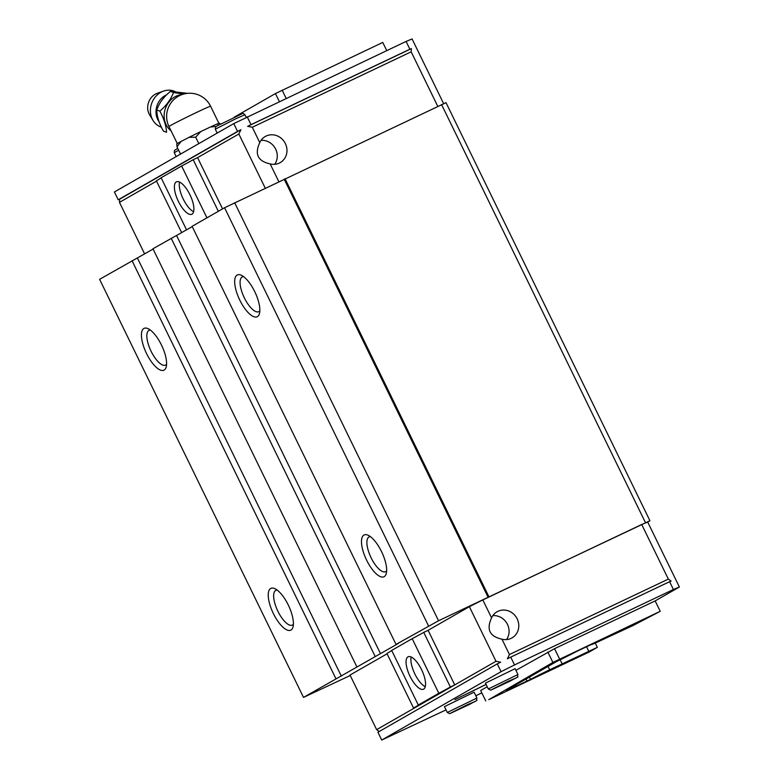 <?xml version="1.0" encoding="UTF-8"?>
<svg xmlns="http://www.w3.org/2000/svg" width="779" height="779" viewBox="0 0 779 779"><rect width="100%" height="100%" fill="white"/><g stroke="black" fill="none" stroke-linecap="round" stroke-linejoin="round"><path stroke-width="1.17" d="M187.583 93.344L170.435 91.406C163.736 96.82 159.179 103.023 156.774 110.024C156.861 116.353 159.091 123.394 163.454 131.135L166.55 132.235C166.209 125.886 163.989 118.846 159.87 111.134C166.268 105.662 170.825 99.449 173.522 92.516L183.62 94.074M171.039 130.765A19.933 17.362 -70.3 0 1 165.109 109.401A19.933 17.362 -70.3 0 1 182.023 94.58M176.989 146.793L176.794 143.901A23.847 0.633 154 0 1 181.069 141.447L176.989 146.793L180.543 154.086M215.919 126.5L210.408 127.006L200.816 131.554L195.665 137.192L189.054 137.347L181.069 141.447M195.665 137.192L198.801 143.628M220.408 123.968L219.512 123.209L217.906 123.657L217.925 125.283M217.906 123.657A23.847 0.633 154 0 0 210.408 127.006M200.816 131.554A23.847 0.633 154 0 0 189.054 137.347M156.774 110.024L159.87 111.134M170.435 91.406L173.522 92.516M161.419 127.172A19.095 19.095 0 0 1 160.902 126.996A19.095 16.632 -70.3 0 1 153.054 120.502L149.626 114.873A14.032 12.221 -70.3 0 1 157.339 93.266L163.571 91.085A19.095 16.632 -70.3 0 1 173.756 91.026A19.095 19.095 0 0 1 175.343 91.679M153.054 120.502A19.095 16.632 -70.3 0 1 163.571 91.085M278.833 181.702L270.157 163.902C257.859 161.234 254.392 154.125 259.767 142.586L252.279 127.25L411.166 51.823L411.4 48.61L409.9 49.223L406.093 41.423L233.768 123.598L114.406 191.975L118.213 199.775L119.703 199.151L119.479 202.374L156.54 181.137M409.9 49.223L251.013 124.65L247.654 126.334L252.279 127.25M251.013 124.65L247.206 116.85M265.249 188.148L238.841 133.998L240.925 129.703L237.566 131.398L233.768 123.598M641.711 524.501L482.824 599.927L491.568 617.864C486.203 629.403 489.67 636.511 501.968 639.179L509.447 654.526L668.343 579.099L671.109 581.085L669.609 581.699L673.416 589.499L679.395 587.025L647.69 522.027L641.711 524.501L668.343 579.099M482.824 599.927L469.377 606.675L496.009 661.274L500.634 662.189L497.275 663.874L501.082 671.673L514.52 664.925L510.722 657.125L507.363 658.81L509.447 654.526M144.621 253.915L119.479 202.374M446.016 709.893L381.72 740.05L501.082 671.673M497.275 663.874L377.922 732.25L381.72 740.05M379.227 731.5L376.647 729.65L496.009 661.274M387.085 653.815L350.024 675.052L376.647 729.65M475.823 695.744L481.841 692.891M437.749 106.324L411.166 51.823M443.641 103.656L412.081 38.95L406.093 41.423M259.767 142.586A15.044 13.973 -119.8 0 1 265.249 136.5A15.044 13.973 -119.8 0 1 266.136 136.043A15.044 13.973 -119.8 0 1 285.114 143.083A15.044 13.973 -119.8 0 1 280.216 162.616A15.044 13.973 -119.8 0 1 270.157 163.902M501.968 639.179A15.044 13.973 60.2 0 0 512.017 637.894A15.044 13.973 60.2 0 0 516.925 618.36A15.044 13.973 60.2 0 0 497.947 611.32A15.044 13.973 60.2 0 0 497.06 611.778A15.044 13.973 60.2 0 0 491.568 617.864M669.609 581.699L510.722 657.125M673.416 589.499L514.52 664.925M469.377 606.675L428.109 630.318L454.741 684.916L450.369 686.99L423.737 632.392A81.026 2.152 154 0 1 412.188 638.673L391.671 650.426A81.026 2.152 154 0 1 386.92 653.484L413.552 708.082A81.026 2.152 154 0 0 418.304 705.024L391.671 650.426M118.213 199.775L237.566 131.398M222.56 208.879L197.564 157.64L238.841 133.998M597.347 647.339L549.653 669.784A19.095 0.506 154 0 0 530.538 679.376L514.627 686.922A19.095 0.506 154 0 0 515.094 686.562A19.095 0.506 154 0 0 506.165 690.418L557.043 661.274A19.095 0.506 154 0 0 576.061 651.731L592.011 644.155A19.095 0.506 154 0 0 591.534 644.525A19.095 0.506 154 0 0 600.521 640.64L632.626 625.732L660.222 611.32L552.895 662.452L488.745 699.678L589.352 651.916L597.347 647.339L595.253 643.064M234.391 117.084L275.435 93.568L382.762 42.436L386.744 50.606M647.69 522.027L649.929 520.742L446.016 102.672L224.556 207.74L192.101 226.329L396.014 644.408L398.41 643.415L303.518 697.4L350.238 675.5M660.222 611.32L655.149 600.921L679.395 587.025M428.109 630.318L423.737 632.392M649.929 520.742L438.548 620.756L396.014 644.408M303.518 697.4L99.605 279.32L153.083 249.066M645.44 522.602L441.537 104.522M488.978 596.87L285.075 178.79M488.082 597.24L284.179 179.16M438.548 620.756L234.635 202.676M428.469 625.819L224.556 207.74M239.796 300.129A23.146 8.579 -115.4 0 0 259.446 313.577A23.146 8.579 -115.4 0 0 255.006 292.183A23.146 8.579 -115.4 0 0 241.237 275.211A23.146 8.579 -115.4 0 0 239.796 300.129M366.607 560.13A23.146 8.579 -115.4 0 0 386.257 573.568A23.146 8.579 -115.4 0 0 381.807 552.184A23.146 8.579 -115.4 0 0 368.048 535.212A23.146 8.579 -115.4 0 0 366.607 560.13M192.247 226.631L152.947 248.764L356.85 666.843M380.503 653.678L176.599 235.599M375.127 656.376L171.214 238.296M341.338 676.114L137.435 258.034M335.963 678.811L132.05 260.731M273.361 613.55A23.146 8.579 -115.4 0 0 293.011 626.988A23.146 8.579 -115.4 0 0 288.561 605.604A23.146 8.579 -115.4 0 0 274.802 588.632A23.146 8.579 -115.4 0 0 273.361 613.55M146.549 353.549A23.146 8.579 -115.4 0 0 166.2 366.997A23.146 8.579 -115.4 0 0 161.75 345.603A23.146 8.579 -115.4 0 0 147.991 328.631A23.146 8.579 -115.4 0 0 146.549 353.549M150.366 330.082A19.232 7.128 -115.4 0 0 149.042 330.345A19.232 7.128 -115.4 0 0 151.097 351.271A19.232 7.128 -115.4 0 0 165.537 365.098A19.232 7.128 -115.4 0 0 166.589 364.241M277.178 590.073A19.232 7.128 -115.4 0 0 275.854 590.346A19.232 7.128 -115.4 0 0 277.908 611.272A19.232 7.128 -115.4 0 0 292.349 625.099A19.232 7.128 -115.4 0 0 293.391 624.232M370.424 536.653A19.232 7.128 -115.4 0 0 369.1 536.926A19.232 7.128 -115.4 0 0 371.155 557.852A19.232 7.128 -115.4 0 0 385.595 571.679A19.232 7.128 -115.4 0 0 386.647 570.812M243.623 276.662A19.232 7.128 -115.4 0 0 242.288 276.925A19.232 7.128 -115.4 0 0 244.343 297.851A19.232 7.128 -115.4 0 0 258.784 311.678A19.232 7.128 -115.4 0 0 259.835 310.821M423.669 689.113A17.946 6.641 -115.4 0 0 421.692 669.911A17.946 6.641 -115.4 0 0 408.108 656.785A17.946 6.641 -115.4 0 0 409.803 675.841A17.946 6.641 -115.4 0 0 423.494 689.201A17.946 6.641 -115.4 0 0 423.669 689.113M412.188 638.673L438.82 693.271L418.304 705.024M438.82 693.271A81.026 2.152 154 0 0 450.369 686.99M413.552 708.082L417.924 706.008M197.564 157.64L193.202 159.714L218.354 211.294M193.202 159.714A81.026 2.152 154 0 1 181.643 165.995L161.126 177.748A81.026 2.152 154 0 1 156.375 180.806L181.682 232.687M161.126 177.748L186.561 229.883M192.004 214.147A17.946 6.641 -115.4 0 0 190.037 194.945A17.946 6.641 -115.4 0 0 176.453 181.819A17.946 6.641 -115.4 0 0 178.138 200.875A17.946 6.641 -115.4 0 0 191.838 214.235A17.946 6.641 -115.4 0 0 192.004 214.147M181.643 165.995L206.932 217.838M179.54 182.052A17.946 6.641 -115.4 0 0 182.997 198.567A17.946 6.641 -115.4 0 0 193.611 211.693M411.195 657.018A17.946 6.641 -115.4 0 0 414.652 673.543A17.946 6.641 -115.4 0 0 425.266 686.669M486.086 684.41L454.936 699.63L486.115 684.478M476.933 698.023L474.08 692.171L444.429 706.631L447.282 712.483L449.736 713.661L469.474 704.44C480.877 697.974 475.375 702.434 476.933 698.023L447.282 712.483M517.957 674.517L515.104 668.664L485.453 683.125L488.306 688.977L490.76 690.155L510.508 680.934C521.901 674.468 516.399 678.928 517.957 674.517L488.306 688.977M655.149 600.921L554.541 648.673L515.922 670.329M487.226 686.757L480.682 690.515L485.755 700.915M282.154 90.198L286.136 98.368M275.435 93.568L279.34 101.591M559.614 659.073L554.541 648.673M552.895 662.452L547.822 652.052M588.612 650.952L586.529 646.667M516.224 686.27L515.513 684.819M527.052 681.128L525.942 678.84M530.538 679.376L529.331 676.902M549.653 669.784L547.929 666.249M562 663.581L560.15 659.774M497.08 687.02L511.092 680.369L497.08 687.02M456.046 710.526L470.068 703.875L456.046 710.526M119.703 199.151L240.925 129.703M247.654 126.334L411.4 48.61M506.545 639.578A15.044 13.973 60.2 0 0 506.963 623.443A15.044 13.973 60.2 0 0 492.834 615.644M274.734 164.301A15.044 13.973 60.2 0 0 275.153 148.166A15.044 13.973 60.2 0 0 261.023 140.366M168.975 126.539A23.146 23.146 0 0 1 178.274 96.304A23.146 23.146 0 0 1 210.593 106.246A23.146 0.613 154 0 0 197.243 112.118A23.146 0.613 154 0 0 170.358 125.614A23.146 0.613 154 0 0 168.975 126.539L177.281 143.56M158.994 121.641A17.167 14.947 -70.3 0 1 166.774 94.697M508.706 681.05L492.065 689.405L516.107 677.993L508.706 681.05M235.433 118.924L215.286 129.197L215.871 126.539L242.493 113.559C242.688 113.082 243.496 113.481 244.937 114.737L235.433 118.924M467.673 704.557L451.041 712.912L475.073 701.499L467.673 704.557M178.654 150.211L174.262 152.703L174.477 150.435L177.739 148.341M210.593 106.246L218.938 123.364M515.094 686.562L514.52 685.384M215.286 129.197L217.185 133.092M244.937 114.737L246.213 117.347M174.262 152.703L176.161 156.598"/></g></svg>
